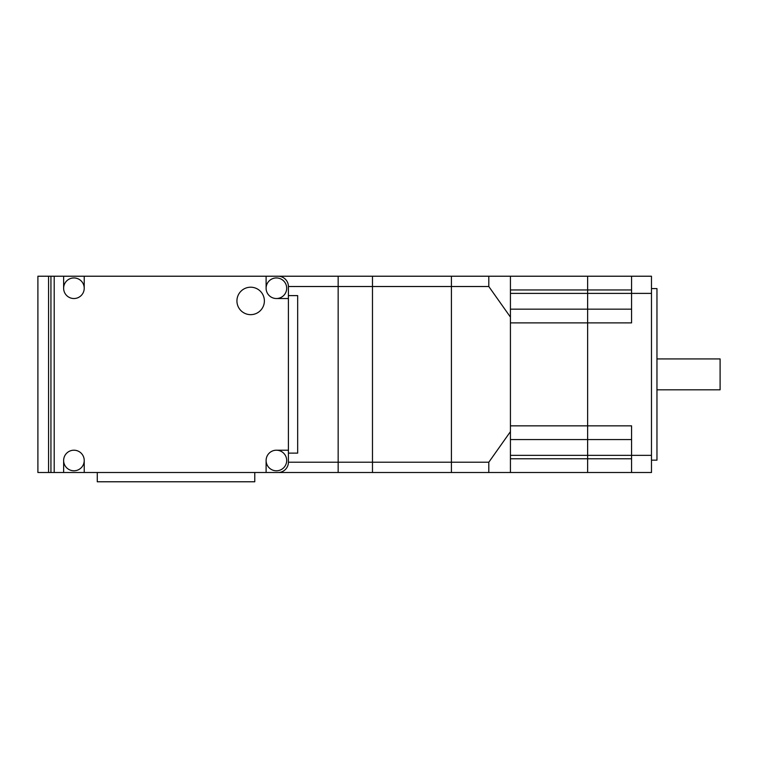 <?xml version="1.0" encoding="UTF-8"?>
<svg xmlns="http://www.w3.org/2000/svg" width="758" height="758" viewBox="0 0 758 758"><rect width="100%" height="100%" fill="white"/><g stroke="black" fill="none" stroke-linecap="round" stroke-linejoin="round"><path stroke-width="1.14" d="M48.578 472.509L37.9 472.509L37.9 276.225L48.578 276.225L48.578 472.509L54.197 472.509L54.197 276.225L278.11 276.225A10.299 10.299 0 0 1 288.41 286.515L338.163 286.515L338.163 276.225L451.408 276.225L451.408 472.509L451.408 276.225L510.428 276.225L510.428 317.09L488.806 286.515L372.481 286.515L372.481 462.219L488.806 462.219L510.428 431.643L510.428 472.509L488.806 472.509L488.806 462.219M54.197 276.225L48.578 276.225M510.428 431.643L510.428 317.09M488.806 286.515L488.806 276.225M488.806 472.509L372.481 472.509L372.481 462.219L372.481 472.509L338.163 472.509L338.163 286.515L372.481 286.515L372.481 276.225L372.481 462.219L338.163 462.219L338.163 472.509L54.197 472.509M651.473 288.58L656.959 288.58L656.959 460.153L651.473 460.153M651.473 293.384L631.566 293.384L631.566 322.889L587.639 322.889L587.639 472.509L587.639 309.169L587.639 322.889L510.428 322.889L510.428 425.844L631.566 425.844L631.566 472.509L587.639 472.509L651.473 472.509L651.473 276.225L631.566 276.225L631.566 293.384L587.639 293.384L587.639 309.169L587.639 289.954L587.639 293.384L510.428 293.384M631.566 276.225L587.639 276.225L587.639 289.954L587.639 276.225L510.428 276.225L587.639 276.225M631.566 309.169L510.428 309.169M631.566 439.564L510.428 439.564M288.41 453.123L297.667 453.123L297.667 295.611L288.41 295.611L288.41 286.515L288.41 462.219L338.163 462.219L338.163 276.225L278.11 276.225M97.27 472.509L97.27 481.775L254.773 481.775L254.773 472.509M266.105 276.225L266.105 288.239A10.299 10.299 0 0 1 276.395 277.94A10.299 10.299 0 0 1 286.695 288.239A10.299 10.299 0 0 1 276.395 298.529L288.41 298.529M63.634 276.225L63.634 288.239A10.299 10.299 0 0 1 73.933 277.94A10.299 10.299 0 0 1 84.223 288.239L84.223 276.225M288.41 450.205L276.395 450.205A10.299 10.299 0 0 1 286.695 460.504A10.299 10.299 0 0 1 276.395 470.794A10.299 10.299 0 0 1 266.105 460.504L266.105 472.509M84.223 472.509L84.223 460.504A10.299 10.299 0 0 1 73.933 470.794A10.299 10.299 0 0 1 63.634 460.504L63.634 472.509M236.932 300.935A13.729 13.729 0 0 1 250.661 287.206A13.729 13.729 0 0 1 264.381 300.935A13.729 13.729 0 0 1 250.661 314.655A13.729 13.729 0 0 1 236.932 300.935M288.41 462.219A10.299 10.299 0 0 1 278.11 472.509M50.938 276.225L50.938 472.509M276.395 450.205A10.299 10.299 0 0 0 266.105 460.504M266.105 288.239A10.299 10.299 0 0 0 276.395 298.529M84.223 460.504A10.299 10.299 0 0 0 73.933 450.205A10.299 10.299 0 0 0 63.634 460.504M63.634 288.239A10.299 10.299 0 0 0 73.933 298.529A10.299 10.299 0 0 0 84.223 288.239M656.959 358.922L720.1 358.922L720.1 389.811L656.959 389.811M510.428 472.509L587.639 472.509M651.473 455.35L510.428 455.35M631.566 289.954L510.428 289.954M631.566 458.789L510.428 458.789"/></g></svg>
